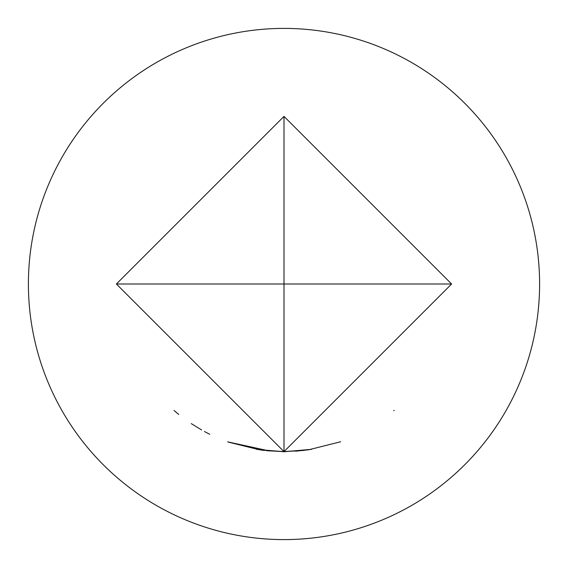 <?xml version="1.0" encoding="UTF-8"?>
<svg xmlns="http://www.w3.org/2000/svg" width="568" height="568" viewBox="0 0 568 568"><rect width="100%" height="100%" fill="white"/><g stroke="black" fill="none" stroke-linecap="round" stroke-linejoin="round"><path stroke-width="0.85" d="M174.305 410.721L178.757 414.441M204.43 431.517L208.605 433.689M209.734 434.257L208.108 433.441M28.4 284A255.6 255.6 0 0 0 284 539.6A255.6 255.6 0 0 0 539.6 284A255.6 255.6 0 0 0 284 28.4A255.6 255.6 0 0 0 28.4 284M451.61 284L284 451.61L116.39 284L284 116.39L451.61 284L284 284L284 451.61M303.71 450.445L284 451.624L260.613 449.97M295.552 451.219L308.779 449.764L340.658 441.741L308.779 449.764L284 451.631L259.548 449.813L228.379 442.117M284.22 451.631L266.584 450.701M394.171 410.316L393.695 410.728M311.726 449.309L284 451.759L256.551 449.359M227.676 441.861L259.548 449.813L227.669 441.854L269.509 450.978M201.597 429.955L191.288 423.629M178.174 413.973L174.014 410.472M264.312 450.445L261.891 450.14M116.39 284L284 284L284 116.39"/></g></svg>
